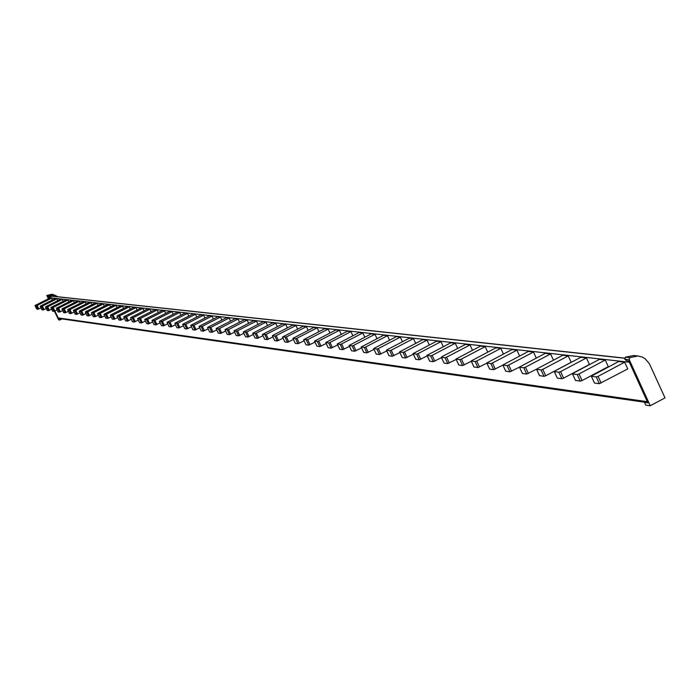 <?xml version="1.0" encoding="UTF-8"?>
<svg xmlns="http://www.w3.org/2000/svg" width="700" height="700" viewBox="0 0 700 700"><rect width="100%" height="100%" fill="white"/><g stroke="black" fill="none" stroke-linecap="round" stroke-linejoin="round"><path stroke-width="1.05" d="M594.379 382.865L591.299 376.189L618.625 361.533L624.697 362.206L627.769 368.926L599.331 383.679L596.242 376.95L598.062 376.346L601.151 383.075M577.246 374.535L572.539 373.94L573.274 373.214L599.384 359.38L605.264 360.036L608.291 366.651L582.067 380.555L580.282 381.15L577.246 374.535L579.031 373.94L582.067 380.555M554.278 371.613L557.288 378.105L554.216 371.49L555.03 370.904L580.764 357.297L586.46 357.936L589.435 364.438L563.596 378.123L561.846 378.709L558.854 372.199L560.604 371.613L563.596 378.123M541.048 369.933L536.637 369.373L537.364 368.672L562.73 355.285L568.242 355.906L571.183 362.303L545.711 375.76L544.005 376.346L541.048 369.933L542.762 369.355L545.711 375.76M522.358 373.345L519.444 367.089L545.256 353.334L550.594 353.929L553.464 360.176M505.733 371.149L509.95 371.831L507.08 365.619L502.854 364.98L528.316 351.444L533.488 352.021L536.279 358.067M486.815 363.037L489.668 369.136L486.771 362.941L511.875 349.606L516.906 350.166L519.601 356.02M473.961 366.94L477.925 367.579L475.134 361.55L471.161 360.964L495.933 347.83L500.806 348.373L503.431 354.043M458.771 364.936L456.006 359.047L480.454 346.098L485.188 346.623L487.734 352.126M441.324 357.254L444.071 363.09L447.755 363.58L445.034 357.726L441.35 357.262L442.067 356.624L465.421 344.418L470.015 344.934L472.491 350.262M429.686 361.086L426.991 355.364L450.809 342.79L455.28 343.289L457.686 348.46M415.756 359.249L419.291 359.809L416.631 354.113L413.096 353.605L436.608 341.197L440.956 341.688L443.293 346.71M402.211 357.455L399.578 351.89L422.8 339.658L427.026 340.13L429.301 345.012M386.461 350.28L389.016 355.74L392.376 356.239L389.786 350.7L386.496 350.289L387.196 349.685L409.369 338.161L413.481 338.616L415.695 343.359M373.669 348.652L376.25 354.104L373.642 348.6L396.296 336.7L400.304 337.146L402.456 341.749M363.729 352.363L366.896 352.861L364.368 347.471L361.2 347.016L383.574 335.274L387.467 335.711L389.567 340.191M351.575 350.752L349.072 345.476L371.184 333.891L374.973 334.311L377.02 338.678M339.736 349.186L342.738 349.659L340.27 344.409L337.26 343.98L359.109 332.544L362.801 332.955L364.796 337.199M328.195 347.664L325.754 342.519L347.34 331.231L350.945 331.634L352.887 335.764M316.951 346.168L319.804 346.623L317.389 341.495L314.527 341.092L335.877 329.945L339.386 330.339L341.276 334.364M305.979 344.724L303.59 339.701L324.686 328.703L328.116 329.079L329.963 332.999M295.286 343.306L297.999 343.726L295.636 338.73L292.924 338.354L313.784 327.477L317.126 327.854L318.92 331.669M284.848 341.924L282.511 337.033L303.135 326.287L306.399 326.655L308.149 330.382M272.361 335.773L274.645 340.594L277.244 340.979L274.934 336.105L272.387 335.781L273.044 335.256L292.74 325.132L295.925 325.483L297.64 329.114M264.714 339.255L262.421 334.477L282.599 323.995L285.705 324.345L287.385 327.889M255.001 337.969L257.46 338.354L255.203 333.594L252.735 333.252L272.694 322.892L275.73 323.234L277.366 326.69M245.507 336.717L243.267 332.045L263.016 321.808L265.983 322.14L267.575 325.517M236.241 335.484L238.586 335.851L236.381 331.196L234.027 330.873L253.557 320.757L256.454 321.081L258.02 324.371M227.176 334.285L225.024 329.752L225.662 329.262L244.318 319.725L247.152 320.04L248.675 323.251M218.321 333.113L220.561 333.463L218.4 328.912L216.186 328.632L216.825 328.151L235.279 318.71L238.053 319.025L239.54 322.166M207.524 327.53L209.676 332.019L207.506 327.504L208.18 327.058L226.441 317.721L229.154 318.027L230.615 321.099M201.18 330.846L203.332 331.179L201.206 326.725L199.089 326.463L199.719 325.99L217.796 316.759L220.447 317.056L221.874 320.058M192.894 329.752L190.794 325.377L191.45 324.94L209.344 315.814L211.934 316.102L213.334 319.043M184.782 328.676L186.839 328.991L184.756 324.634L182.7 324.354L183.356 323.916L201.066 314.886L203.604 315.175L204.969 318.045M174.79 323.365L176.864 327.67L174.781 323.348L175.429 322.919L192.964 313.985L195.449 314.265L196.787 317.074M169.094 326.637L167.055 322.385L169.059 326.611L171.036 326.891L168.998 322.63L167.029 322.359L167.668 321.939L185.036 313.101L187.469 313.373L188.781 316.12M159.442 321.414L161.481 325.631L159.434 321.396L160.072 320.976L177.266 312.235L179.655 312.498L180.933 315.184M154 324.599L155.89 324.887L153.895 320.714L151.996 320.451L152.635 320.031L169.662 311.386L171.999 311.64L173.25 314.274M146.702 323.636L144.716 319.524L145.346 319.113L162.207 310.546L164.491 310.809L165.725 313.381M139.536 322.7L137.585 318.64L139.536 322.7L141.356 322.963L139.388 318.868L137.576 318.623L138.197 318.211L154.901 309.733L157.15 309.986L158.357 312.506M132.528 321.755L130.576 317.73L131.197 317.328L147.744 308.936L149.94 309.181L151.13 311.649M125.641 320.863L123.725 316.873L125.641 320.863L127.391 321.108L125.466 317.1L123.725 316.864L124.337 316.461L140.735 308.149L142.888 308.394L144.043 310.809M118.913 319.953L116.996 316.006L117.609 315.604L133.849 307.379L135.966 307.615L137.104 309.986M112.297 319.078L113.977 319.331L112.079 315.394L110.407 315.166L111.011 314.773L127.102 306.626L129.176 306.863L130.287 309.181M122.518 306.119L106.531 314.204L108.404 318.106L105.805 318.229L103.959 314.361L104.545 313.959L120.487 305.891L122.518 306.119L123.611 308.394M99.453 317.371L101.062 317.616L99.207 313.757L97.589 313.539L98.192 313.154L113.995 305.165L115.99 305.384L117.066 307.624M93.214 316.549L91.368 312.751L91.962 312.366L107.625 304.456L109.576 304.675L110.635 306.863M87.089 315.735L88.638 315.971L86.809 312.183L85.26 311.973L85.846 311.596L101.369 303.756L103.294 303.966L104.326 306.119M81.086 314.965L82.6 315.166L80.789 311.421L79.284 311.229L81.069 314.956L79.257 311.211L79.853 310.835L95.235 303.065L97.116 303.284L98.14 305.392M73.395 310.476L75.163 314.169L76.668 314.387L74.874 310.669L73.377 310.467L73.955 310.091L89.215 302.4L91.061 302.601L92.059 304.675M69.379 313.39L67.611 309.741L68.171 309.356L83.3 301.735L85.111 301.936L86.091 303.966M61.924 309.015L63.683 312.646L65.126 312.856L63.359 309.199L61.915 309.006L62.492 308.639L77.49 301.088L79.275 301.289L80.237 303.284M58.109 311.92L59.509 312.113L57.759 308.49L56.359 308.315L58.091 311.911L56.359 308.315L56.919 307.93L71.785 300.449L73.535 300.641L74.48 302.601M52.605 311.168L53.996 311.377L52.255 307.79L50.864 307.606L51.433 307.239L66.176 299.828L67.9 300.02L68.828 301.936M45.491 306.924L47.215 310.476L45.482 306.924L46.051 306.565L60.672 299.206L62.361 299.399L63.271 301.289M41.913 309.776L40.215 306.259L41.904 309.767L43.251 309.951L41.536 306.425L40.197 306.25L40.758 305.891L55.256 298.602L56.919 298.786L57.811 300.641M36.697 309.059L35.018 305.602L35.56 305.235L49.936 298.007L51.572 298.191L52.456 300.011M629.326 362.215L48.37 297.57L48.843 298.559M54.88 311.027L58.214 317.922L647.334 401.686M594.457 383.031L599.331 383.679M624.697 362.206L598.062 376.346M594.37 382.882L591.36 376.329L596.242 376.95M575.496 380.371L580.282 381.15M605.264 360.036L579.031 373.94M557.288 378.105L561.846 378.709M586.46 357.936L560.604 371.613M554.295 371.621L558.854 372.199M539.508 375.611L544.005 376.346M568.242 355.906L542.762 369.355M522.428 373.485L526.706 374.054L536.69 369.101M550.594 353.929L525.481 367.168L528.395 373.476M519.523 367.194L523.801 367.745L525.481 367.168M509.95 371.831L519.435 367.141M533.488 352.021L508.725 365.05L511.595 371.262M507.08 365.619L508.725 365.05M489.668 369.136L493.692 369.67L502.915 365.12M516.906 350.166L492.476 362.994L495.311 369.119M486.841 363.046L490.858 363.554L492.476 362.994M477.925 367.579L486.876 363.169M500.806 348.373L476.718 361.007L479.517 367.036M475.134 361.55L476.718 361.007M458.824 365.05L462.621 365.558L471.301 361.279M485.188 346.623L461.423 359.074L464.188 365.015M458.754 364.963L456.041 359.126L459.865 359.616L461.423 359.074M447.755 363.58L456.19 359.441M470.015 344.934L446.565 357.192L449.295 363.046M445.034 357.726L446.565 357.192M429.739 361.191L433.317 361.672L441.507 357.648M455.28 343.289L432.136 355.373L434.831 361.139M429.669 361.113L427.026 355.434L430.631 355.898L432.136 355.373M419.291 359.809L427.245 355.906M440.956 341.688L418.11 353.596L420.77 359.293M416.631 354.113L418.11 353.596M402.255 357.551L405.641 357.998L413.376 354.217M427.026 340.13L404.477 351.873L407.102 357.49M399.639 351.96L403.025 352.389L404.477 351.873M392.376 356.239L399.901 352.564M413.481 338.616L391.213 350.192L393.811 355.731M389.786 350.7L391.213 350.192M376.25 354.104L379.461 354.533L386.785 350.954M400.304 337.146L378.315 348.565L380.87 354.025M373.704 348.661L376.906 349.064L378.315 348.565M366.896 352.861L374.019 349.387M387.467 335.711L365.75 346.973L368.279 352.371M364.368 347.471L365.75 346.973M351.61 350.84L354.655 351.243L361.594 347.865M374.973 334.311L353.526 345.433L356.02 350.752M349.125 345.537L352.161 345.922L353.526 345.433M342.738 349.659L349.493 346.377M362.801 332.955L341.609 343.928L344.085 349.178M340.27 344.409L341.609 343.928M328.23 347.734L331.118 348.119L337.706 344.925M350.945 331.634L330.006 342.457L332.447 347.646M325.797 342.571L328.676 342.939L330.006 342.457M319.804 346.623L326.217 343.507M339.386 330.339L318.692 341.023L321.108 346.15M317.389 341.495L318.692 341.023M306.014 344.794L308.761 345.152L315.017 342.125M328.116 329.079L307.659 339.631L310.047 344.689M305.97 344.741L303.608 339.745L307.659 339.631M297.999 343.726L304.098 340.777M317.126 327.854L296.905 338.275L299.259 343.271M295.636 338.73L296.905 338.275M284.874 341.985L287.49 342.335L293.44 339.456M306.399 326.655L286.405 336.945L288.741 341.88M284.83 341.95L282.52 337.059L286.405 336.945M277.244 340.979L283.045 338.17M295.925 325.483L276.159 335.65L278.469 340.524M274.934 336.105L276.159 335.65M264.74 339.316L267.234 339.649L272.904 336.91M285.705 324.345L266.166 334.39L268.45 339.203M264.705 339.281L262.439 334.512L266.166 334.39M257.46 338.354L262.999 335.685M275.73 323.234L256.401 333.156L258.659 337.916M255.203 333.594L256.401 333.156M245.534 336.77L247.914 337.085L253.321 334.486M265.983 322.14L246.864 331.949L249.095 336.656M245.499 336.735L243.285 332.071L246.864 331.949M238.586 335.851L243.871 333.305M256.454 321.081L237.545 330.767L239.75 335.422M236.381 331.196L237.545 330.767M227.203 334.338L229.477 334.644L234.64 332.159M247.152 320.04L228.436 329.621L230.624 334.215M227.168 334.311L224.998 329.752L228.436 329.621M220.561 333.463L225.61 331.039M238.053 319.025L219.529 328.493L221.699 333.043M218.4 328.912L219.529 328.493M209.676 332.019L211.855 332.308L216.79 329.936M229.154 318.027L210.831 327.39L212.975 331.887M207.541 327.53L210.831 327.39M203.332 331.179L208.154 328.86M220.447 317.056L202.317 326.314L204.435 330.767M201.206 326.725L202.317 326.314M192.92 329.796L194.994 330.067L199.719 327.81M211.934 316.102L193.987 325.264L196.088 329.665M190.82 325.404L193.987 325.264M186.839 328.991L191.459 326.777M203.604 315.175L185.832 324.231L187.915 328.589M184.756 324.634L185.832 324.231M176.864 327.67L178.859 327.933L183.374 325.771M195.449 314.265L177.861 323.225L179.918 327.53M174.808 323.374L177.861 323.225M171.036 326.891L175.464 324.783M187.469 313.373L170.048 322.236L172.086 326.498M168.998 322.63L170.048 322.236M161.481 325.631L163.389 325.885L167.72 323.811M179.655 312.498L162.409 321.274L164.421 325.491M159.46 321.422L162.409 321.274M155.89 324.887L160.134 322.858M152.005 320.469L154.018 324.642L152.023 320.477M171.999 311.64L154.919 320.32L156.914 324.502M153.895 320.714L154.919 320.32M146.72 323.671L148.549 323.916L152.705 321.93M164.491 310.809L147.577 319.392L149.564 323.531M146.694 323.654L144.725 319.541L147.577 319.392M141.356 322.963L145.434 321.02M157.15 309.986L140.394 318.491L142.354 322.578M139.388 318.868L140.394 318.491M132.545 321.79L134.304 322.026L138.294 320.127M149.94 309.181L133.35 317.599L135.293 321.65M132.519 321.773L130.585 317.748L133.35 317.599M127.391 321.108L131.311 319.244M142.888 308.394L126.446 316.724L128.371 320.731M125.466 317.1L126.446 316.724M117.005 316.024L118.93 319.988L120.619 320.206L124.451 318.386M135.966 307.615L119.674 315.866L121.59 319.839M117.023 316.024L119.674 315.866M113.977 319.331L117.74 317.537M112.289 319.095L110.425 315.184L112.289 319.095M129.176 306.863L113.041 315.026L114.931 318.964M112.079 315.394L113.041 315.026M108.404 318.106L111.151 316.715M105.805 318.229L103.941 314.361L106.531 314.204M101.062 317.616L104.685 315.901M115.99 305.384L100.144 313.399L101.999 317.257M99.207 313.757L100.144 313.399M93.223 316.575L94.789 316.785L98.341 315.105M109.576 304.675L93.879 312.602L95.716 316.426M93.205 316.566L91.376 312.76L93.879 312.602M88.638 315.971L92.12 314.317M103.294 303.966L87.728 311.832L89.556 315.613M86.809 312.183L87.728 311.832M82.6 315.166L86.021 313.547M97.116 303.284L81.69 311.062L83.501 314.816M80.789 311.421L81.69 311.062M76.668 314.387L80.027 312.795M91.061 302.601L75.766 310.319L77.56 314.037M74.874 310.669L75.766 310.319M70.84 313.609L69.064 309.925L67.611 309.741L69.388 313.416L70.84 313.609L74.139 312.051M85.111 301.936L69.947 309.584L71.733 313.267M69.064 309.925L69.947 309.584M65.126 312.856L68.364 311.325M79.275 301.289L64.243 308.858L66.001 312.515M63.359 309.199L64.243 308.858M59.509 312.113L62.694 310.608M73.535 300.641L58.625 308.149L60.384 311.771M57.759 308.49L58.625 308.149M53.996 311.377L57.12 309.899M67.9 300.02L53.121 307.457L54.854 311.045M52.255 307.79L53.121 307.457M47.215 310.476L48.571 310.66L51.643 309.207M62.361 299.399L47.705 306.766L49.429 310.328M45.5 306.933L47.705 306.766M43.251 309.951L46.261 308.534M56.919 298.786L42.385 306.101L44.091 309.619M41.536 306.425L42.385 306.101M38.01 309.26L36.321 305.769L35.018 305.602L36.706 309.085L38.01 309.26L40.976 307.86M51.572 298.191L37.153 305.436L38.85 308.928M36.321 305.769L37.153 305.436M58.214 317.922L59.045 318.509L647.78 402.658M48.37 297.57L52.246 296.144M53.226 296.257L52.343 295.89M48.405 298.777L46.795 295.461L47.976 295.584L48.484 296.634L47.766 296.887L48.633 298.664M54.661 311.132L58.424 318.412M624.636 358.234L51.292 296.109M645.916 402.395L647.894 402.92L628.749 360.946L626.439 360.692L624.75 359.152L625.415 357.131L633.762 355.53M58.231 318.517L59.045 318.509M58.853 318.605L59.806 320.031L58.608 319.856L54.434 311.238M48.379 296.957L52.71 295.96M52.657 296.1L53.734 296.31M645.558 402.579L644.805 403.104L645.724 405.116L650.256 405.773L629.221 359.642L629.878 357.613L637.945 355.976L642.163 357.044L645.032 358.68L649.407 363.729L665 397.88L650.256 405.773M59.99 318.64L59.299 318.99M51.966 294.28L46.795 295.461M47.976 295.584L52.99 294.385L57.96 296.765M59.806 320.031L61.994 318.929M48.484 296.634L52.141 295.523L55.825 296.537M572.539 373.94L575.566 380.529M536.637 369.373L539.577 375.76M526.706 374.054L523.801 367.745M502.933 365.085L505.794 371.28M493.692 369.67L490.858 363.554M471.231 361.06L474.014 367.062M462.621 365.558L459.865 359.616M441.35 357.262L444.071 363.09M433.317 361.672L430.631 355.898M413.158 353.675L415.8 359.345M405.641 357.998L403.025 352.389M386.496 350.289L389.078 355.801M379.461 354.533L376.906 349.064M361.252 347.078L363.773 352.45M354.655 351.243L352.161 345.922M337.312 344.033L339.771 349.265M331.118 348.119L328.676 342.939M314.58 341.145L316.986 346.246M308.761 345.152L306.373 340.095M295.269 343.332L292.941 338.389L295.312 343.376M287.49 342.335L285.154 337.4M272.387 335.781L274.689 340.637M267.234 339.649L264.95 334.836M252.77 333.287L255.027 338.03M247.914 337.085L245.682 332.386M234.062 330.908L236.267 335.545M229.477 334.644L227.29 330.041M216.186 328.632L218.347 333.165M211.855 332.308L209.711 327.81M199.089 326.463L201.206 330.899M194.994 330.067L192.894 325.675M182.726 324.38L184.8 328.72M178.859 327.933L176.794 323.627M163.389 325.885L161.367 321.659M148.549 323.916L146.571 319.777M134.304 322.026L132.361 317.975M120.619 320.206L118.711 316.243M107.459 318.465L105.578 314.571M99.444 317.389L97.598 313.556L99.47 317.406M94.789 316.785L92.951 312.961M87.08 315.752L85.26 311.981L87.098 315.77M61.933 309.024L63.7 312.664M52.596 311.185L50.873 307.615L52.614 311.194M48.571 310.66L46.856 307.108M629.221 359.642L624.75 359.152M629.878 357.613L625.415 357.131M572.512 373.931L575.479 380.389M536.611 369.373L539.499 375.637M519.496 367.194L522.349 373.371M502.906 365.085L505.715 371.175M471.196 361.051L473.944 366.966M413.123 353.666L415.739 359.275M399.613 351.951L402.194 357.481M361.217 347.069L363.72 352.389M349.09 345.529L351.566 350.779M337.277 344.024L339.719 349.213M325.771 342.562L328.186 347.681M314.554 341.136L316.934 346.194M252.752 333.279L254.984 337.995M234.036 330.899L236.233 335.51M216.16 328.624L218.312 333.139M199.071 326.454L201.171 330.864M190.803 325.404L192.885 329.77M182.709 324.371L184.774 328.694M73.377 310.476L75.163 314.169M52.115 296.135L624.663 358.111M51.8 294.262L52.99 294.385M633.447 355.495L637.945 355.976"/></g></svg>
